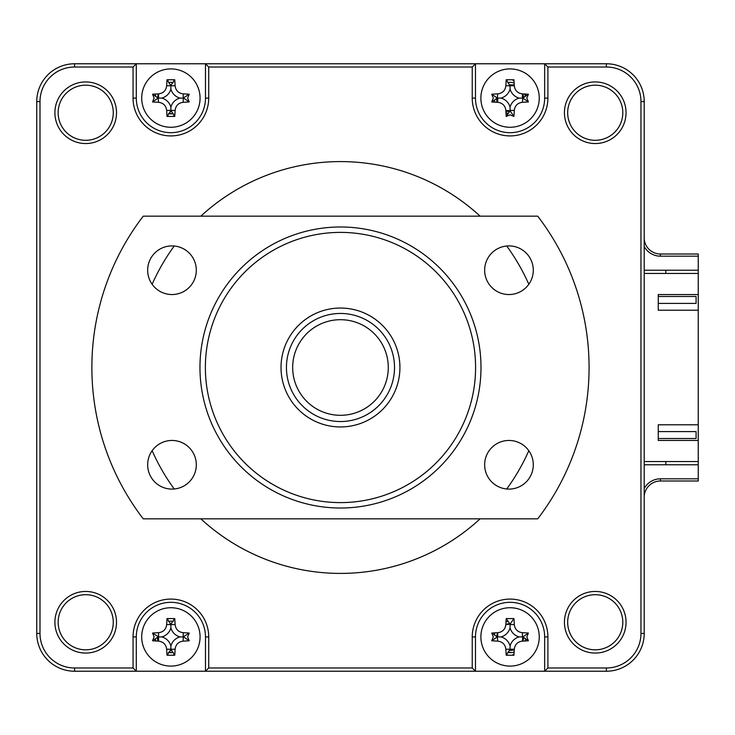 <?xml version="1.0" encoding="UTF-8"?>
<svg xmlns="http://www.w3.org/2000/svg" width="735" height="735" viewBox="0 0 735 735"><rect width="100%" height="100%" fill="white"/><g stroke="black" fill="none" stroke-linecap="round" stroke-linejoin="round"><path stroke-width="1.1" d="M171.595 111.582A13.515 13.515 0 0 1 170.18 111.582A13.515 13.515 0 0 0 171.595 111.582M171.595 650.401A13.515 13.515 0 0 1 170.887 650.42A13.515 13.515 0 0 0 171.595 650.401M523.559 637.622A13.515 13.515 0 0 1 522.916 641.104A13.515 13.515 0 0 0 523.559 637.622M514.261 649.758A13.515 13.515 0 0 1 509.355 650.401A13.515 13.515 0 0 0 514.261 649.758M512.13 84.736A13.515 13.515 0 0 1 514.261 85.242A13.515 13.515 0 0 0 512.13 84.736M522.916 93.896A13.515 13.515 0 0 1 523.559 97.378A13.515 13.515 0 0 0 522.916 93.896M509.355 111.582A13.515 13.515 0 0 1 505.873 110.939A13.515 13.515 0 0 0 509.355 111.582M497.228 102.284A13.515 13.515 0 0 1 496.713 100.153A13.515 13.515 0 0 0 497.228 102.284M644.209 237.791A16.216 16.216 0 0 0 660.416 254.007L698.25 254.007L698.25 256.166L660.416 256.166A18.375 18.375 0 0 1 644.209 246.446M660.416 480.993L660.416 478.834L698.25 478.834L698.25 480.993L660.416 480.993A16.216 16.216 0 0 0 644.209 497.209M660.416 478.834A18.375 18.375 0 0 0 644.209 488.554M698.25 478.834L698.25 464.777L644.209 464.777M698.25 464.777L698.25 461.534L644.209 461.534M644.209 273.466L698.25 273.466L698.25 256.166M665.827 270.223L665.827 273.466M665.827 461.534L665.827 464.777M644.209 270.223L698.25 270.223M170.887 650.42A13.515 13.515 0 0 1 170.18 650.401A13.515 13.515 0 0 0 170.887 650.42M158.043 641.104A13.515 13.515 0 0 1 157.538 638.972A13.515 13.515 0 0 0 158.043 641.104M528.814 284.28A205.91 205.91 0 0 0 506.718 246.004M480.12 216.173A205.91 205.91 0 0 0 200.839 216.173M174.232 246.004A205.91 205.91 0 0 0 152.136 284.28M564.434 622.26A30.806 30.806 0 0 0 595.24 653.066A30.806 30.806 0 0 0 626.045 622.26A30.806 30.806 0 0 0 595.24 591.454A30.806 30.806 0 0 0 564.434 622.26M567.677 622.26A27.562 27.562 0 0 0 595.24 649.823A27.562 27.562 0 0 0 622.802 622.26A27.562 27.562 0 0 0 595.24 594.698A27.562 27.562 0 0 0 567.677 622.26M58.148 112.74A27.562 27.562 0 0 0 85.71 140.302A27.562 27.562 0 0 0 113.273 112.74A27.562 27.562 0 0 0 85.71 85.177A27.562 27.562 0 0 0 58.148 112.74M54.904 112.74A30.806 30.806 0 0 0 85.71 143.546A30.806 30.806 0 0 0 116.516 112.74A30.806 30.806 0 0 0 85.71 81.934A30.806 30.806 0 0 0 54.904 112.74M58.148 622.26A27.562 27.562 0 0 0 85.71 649.823A27.562 27.562 0 0 0 113.273 622.26A27.562 27.562 0 0 0 85.71 594.698A27.562 27.562 0 0 0 58.148 622.26M54.904 622.26A30.806 30.806 0 0 0 85.71 653.066A30.806 30.806 0 0 0 116.516 622.26A30.806 30.806 0 0 0 85.71 591.454A30.806 30.806 0 0 0 54.904 622.26M567.677 112.74A27.562 27.562 0 0 0 595.24 140.302A27.562 27.562 0 0 0 622.802 112.74A27.562 27.562 0 0 0 595.24 85.177A27.562 27.562 0 0 0 567.677 112.74M564.434 112.74A30.806 30.806 0 0 0 595.24 143.546A30.806 30.806 0 0 0 626.045 112.74A30.806 30.806 0 0 0 595.24 81.934A30.806 30.806 0 0 0 564.434 112.74M513.995 80.694A17.833 17.833 0 0 0 512.984 80.492M507.15 80.492A17.833 17.833 0 0 0 506.571 80.602M544.653 63.77L475.481 63.77L472.237 67.014L472.237 98.086A37.834 37.834 0 0 0 510.072 135.92A37.834 37.834 0 0 0 547.897 98.086L547.897 67.014L544.653 63.77L606.375 63.77A37.834 37.834 0 0 1 644.209 101.605L644.209 633.395A37.834 37.834 0 0 1 606.375 671.23L205.478 671.23L205.478 636.914A34.591 34.591 0 0 0 170.887 602.323A34.591 34.591 0 0 0 136.297 636.914L136.297 671.23L205.478 671.23L208.722 667.986L208.722 636.914A37.834 37.834 0 0 0 170.887 599.08A37.834 37.834 0 0 0 133.053 636.914L133.053 667.986L136.297 671.23L74.584 671.23A37.834 37.834 0 0 1 36.75 633.395L36.75 101.605A37.834 37.834 0 0 1 74.584 63.77L475.481 63.77L475.481 98.086A34.591 34.591 0 0 0 510.072 132.677A34.591 34.591 0 0 0 544.653 98.086L544.653 63.77M174.388 80.602A17.833 17.833 0 0 0 173.809 80.492M167.966 80.492A17.833 17.833 0 0 0 167.387 80.602M167.387 115.579A17.833 17.833 0 0 0 167.966 115.68M173.809 115.68A17.833 17.833 0 0 0 174.388 115.579M133.053 667.986L74.584 667.986A34.591 34.591 0 0 1 39.993 633.395L39.993 101.605A34.591 34.591 0 0 1 74.584 67.014L133.053 67.014L136.297 63.77L136.297 98.086A34.591 34.591 0 0 0 170.887 132.677A34.591 34.591 0 0 0 205.478 98.086L205.478 63.77L208.722 67.014L472.237 67.014M174.388 619.421A17.833 17.833 0 0 0 173.809 619.32M167.966 619.32A17.833 17.833 0 0 0 167.387 619.421M167.387 654.398A17.833 17.833 0 0 0 167.966 654.508M173.809 654.508A17.833 17.833 0 0 0 174.388 654.398M506.571 654.398A17.833 17.833 0 0 0 507.15 654.508M512.984 654.508A17.833 17.833 0 0 0 513.995 654.306M547.897 67.014L606.375 67.014A34.591 34.591 0 0 1 640.966 101.605L640.966 633.395A34.591 34.591 0 0 1 606.375 667.986L547.897 667.986L544.653 671.23L544.653 636.914A34.591 34.591 0 0 0 510.072 602.323A34.591 34.591 0 0 0 475.481 636.914L475.481 671.23L472.237 667.986L208.722 667.986M547.897 667.986L547.897 636.914A37.834 37.834 0 0 0 510.072 599.08A37.834 37.834 0 0 0 472.237 636.914L472.237 667.986M133.053 67.014L133.053 98.086A37.834 37.834 0 0 0 170.887 135.92A37.834 37.834 0 0 0 208.722 98.086L208.722 67.014M152.136 450.72A205.91 205.91 0 0 0 174.232 488.995M200.839 518.827A205.91 205.91 0 0 0 480.12 518.827M506.718 488.995A205.91 205.91 0 0 0 528.814 450.72M510.072 127.274A29.18 29.18 0 0 0 539.251 98.086A29.18 29.18 0 0 0 510.072 68.906A29.18 29.18 0 0 0 480.883 98.086A29.18 29.18 0 0 0 510.072 127.274M526.82 98.086L528.401 101.954A73.84 20.35 180 0 1 522.392 102.303C517.624 102.918 514.923 105.629 514.289 110.415A73.84 20.35 90 0 1 513.93 116.424L510.072 114.844L506.204 116.424A73.84 20.35 -90 0 1 505.855 110.415C505.239 105.647 502.538 102.937 497.742 102.303A73.84 20.35 180 0 1 491.733 101.954L493.314 98.086L491.733 94.227A73.84 20.35 0 0 1 497.742 93.878C502.519 93.253 505.221 90.552 505.855 85.765A73.84 20.35 -90 0 1 506.204 79.757L513.93 79.757A73.84 20.35 90 0 1 514.289 85.765C514.904 90.534 517.605 93.235 522.392 93.878A73.84 20.35 0 0 1 528.401 94.227L526.82 98.086M513.93 116.424L510.072 110.847L506.204 116.424M506.204 79.757L510.072 85.765L514.289 85.765M510.072 110.847L505.855 110.415M510.072 89.008A12.743 12.743 0 0 1 500.985 98.086A12.743 12.743 0 0 1 510.072 107.172A12.743 12.743 0 0 1 519.149 98.086A12.743 12.743 0 0 1 510.072 89.008L510.072 85.765L505.855 85.765M519.149 98.086L522.392 98.086L522.392 93.878M528.401 101.954L522.824 98.086L528.401 94.227M522.824 98.086L522.392 102.303M510.072 107.172L510.072 110.415L514.289 110.415M500.985 98.086L497.742 98.086L497.742 102.303M491.733 94.227L497.31 98.086L491.733 101.954M497.31 98.086L497.742 93.878M658.257 431.592L696.091 431.592L696.091 438.51L658.257 438.51M658.257 296.49L696.091 296.49L696.091 303.408L658.257 303.408M698.25 440.458L698.25 424.784L658.257 424.784L658.257 440.458L698.25 440.458L698.25 461.534M698.25 310.216L698.25 294.542L658.257 294.542L658.257 310.216L698.25 310.216L698.25 424.784M173.249 621.36A15.729 15.729 0 0 0 168.526 621.36M155.342 639.275A15.729 15.729 0 0 0 155.691 640.975M168.526 652.459A15.729 15.729 0 0 0 173.249 652.459A15.729 15.729 0 0 1 172.229 652.579L168.738 652.156M507.701 621.36A15.729 15.729 0 0 0 506.002 621.718M494.875 632.844A15.729 15.729 0 0 0 494.517 634.544M507.701 652.459A15.729 15.729 0 0 0 514.133 652.101M525.259 640.975A15.729 15.729 0 0 0 525.617 639.275M173.249 82.54A15.729 15.729 0 0 0 168.526 82.54M155.691 94.025A15.729 15.729 0 0 0 155.342 95.725M168.526 113.64A15.729 15.729 0 0 0 173.249 113.64M514.133 82.899A15.729 15.729 0 0 0 507.701 82.54M494.517 100.456A15.729 15.729 0 0 0 494.875 102.156M506.002 113.282A15.729 15.729 0 0 0 507.701 113.64M525.617 95.725A15.729 15.729 0 0 0 525.259 94.025M698.25 273.466L698.25 294.542M157.547 637.475L157.804 641.085M171.457 623.574L170.373 623.629M507.922 652.156L511.404 652.579M509.557 623.629L505.864 624.3M497.457 632.706L496.786 636.391M168.738 113.337L172.229 113.76M171.457 84.755L170.373 84.81M158.273 93.887L157.602 97.571M496.731 98.655L496.989 102.266M505.974 112.74L507.922 113.337M525.314 95.945L524.716 93.997M514.252 85.012L509.557 84.81M170.887 127.274A29.18 29.18 0 0 0 200.067 98.086A29.18 29.18 0 0 0 170.887 68.906A29.18 29.18 0 0 0 141.708 98.086A29.18 29.18 0 0 0 170.887 127.274M187.645 98.086L189.217 101.954A73.84 20.35 180 0 1 183.208 102.303C178.44 102.918 175.738 105.629 175.105 110.415A73.84 20.35 90 0 1 174.755 116.424L167.02 116.424A73.84 20.35 -90 0 1 166.67 110.415C166.055 105.647 163.354 102.937 158.567 102.303A73.84 20.35 180 0 1 152.558 101.954L154.129 98.086L152.558 94.227A73.84 20.35 0 0 1 158.567 93.878C163.335 93.253 166.036 90.552 166.67 85.765A73.84 20.35 -90 0 1 167.02 79.757L174.755 79.757A73.84 20.35 90 0 1 175.105 85.765C175.72 90.534 178.421 93.235 183.208 93.878A73.84 20.35 0 0 1 189.217 94.227L187.645 98.086M152.558 94.227L158.135 98.086L152.558 101.954M161.81 98.086A12.743 12.743 0 0 1 170.887 107.172A12.743 12.743 0 0 1 179.965 98.086A12.743 12.743 0 0 1 170.887 89.008A12.743 12.743 0 0 1 161.81 98.086L158.567 98.086L158.567 93.878M170.887 89.008L170.887 85.765L166.67 85.765M167.02 79.757L170.887 85.765L175.105 85.765M170.887 85.333L174.755 79.757M179.965 98.086L183.208 98.086L183.208 93.878M189.217 94.227L183.208 98.086L183.208 102.303M183.64 98.086L189.217 101.954M170.887 107.172L170.887 110.415L175.105 110.415M174.755 116.424L170.887 110.415L166.67 110.415M170.887 110.847L167.02 116.424M158.135 98.086L158.567 102.303M510.072 666.094A29.18 29.18 0 0 0 539.251 636.914A29.18 29.18 0 0 0 510.072 607.726A29.18 29.18 0 0 0 480.883 636.914A29.18 29.18 0 0 0 510.072 666.094M526.82 636.914L528.401 640.773A73.84 20.35 180 0 1 522.392 641.122C517.624 641.747 514.923 644.448 514.289 649.235A73.84 20.35 90 0 1 513.93 655.243L506.204 655.243A73.84 20.35 -90 0 1 505.855 649.235C505.239 644.466 502.538 641.765 497.742 641.122A73.84 20.35 180 0 1 491.733 640.773L493.314 636.914L491.733 633.046A73.84 20.35 0 0 1 497.742 632.697C502.519 632.082 505.221 629.371 505.855 624.585A73.84 20.35 -90 0 1 506.204 618.576L513.93 618.576A73.84 20.35 90 0 1 514.289 624.585C514.904 629.353 517.605 632.063 522.392 632.697A73.84 20.35 0 0 1 528.401 633.046L526.82 636.914M528.401 640.773L522.824 636.914L528.401 633.046M522.824 636.914L522.392 641.122M519.149 636.914A12.743 12.743 0 0 1 510.072 627.828A12.743 12.743 0 0 1 500.985 636.914A12.743 12.743 0 0 1 510.072 645.991A12.743 12.743 0 0 1 519.149 636.914L522.392 636.914L522.392 632.697M510.072 645.991L510.072 649.235L514.289 649.235M513.93 618.576L510.072 624.153L506.204 618.576M510.072 624.153L505.855 624.585M510.072 627.828L510.072 624.585L514.289 624.585M500.985 636.914L497.742 636.914L497.742 632.697M491.733 633.046L497.31 636.914L491.733 640.773M505.855 649.235L510.072 649.235L506.204 655.243M497.31 636.914L497.742 641.122M170.887 666.094A29.18 29.18 0 0 0 200.067 636.914A29.18 29.18 0 0 0 170.887 607.726A29.18 29.18 0 0 0 141.708 636.914A29.18 29.18 0 0 0 170.887 666.094M187.645 636.914L189.217 640.773A73.84 20.35 180 0 1 183.208 641.122C178.44 641.747 175.738 644.448 175.105 649.235A73.84 20.35 90 0 1 174.755 655.243L167.02 655.243A73.84 20.35 -90 0 1 166.67 649.235C166.055 644.466 163.354 641.765 158.567 641.122A73.84 20.35 180 0 1 152.558 640.773L154.129 636.914L152.558 633.046A73.84 20.35 0 0 1 158.567 632.697C163.335 632.082 166.036 629.371 166.67 624.585A73.84 20.35 -90 0 1 167.02 618.576L174.755 618.576A73.84 20.35 90 0 1 175.105 624.585C175.72 629.353 178.421 632.063 183.208 632.697A73.84 20.35 0 0 1 189.217 633.046L187.645 636.914M167.02 618.576L170.887 624.585L166.67 624.585M170.887 624.153L174.755 618.576M170.887 627.828A12.743 12.743 0 0 1 161.81 636.914A12.743 12.743 0 0 1 170.887 645.991A12.743 12.743 0 0 1 179.965 636.914A12.743 12.743 0 0 1 170.887 627.828L170.887 624.585L175.105 624.585M179.965 636.914L183.208 636.914L183.208 632.697M189.217 633.046L183.208 636.914L183.208 641.122M183.64 636.914L189.217 640.773M170.887 645.991L170.887 649.235L175.105 649.235M174.755 655.243L170.887 649.235L166.67 649.235M170.887 649.666L167.02 655.243M161.81 636.914L158.567 636.914L158.567 641.122M158.567 632.697L158.567 636.914L152.558 633.046M158.135 636.914L152.558 640.773M171.981 294.542A24.319 24.319 0 0 0 196.309 270.223A24.319 24.319 0 0 0 171.981 245.903A24.319 24.319 0 0 0 147.661 270.223A24.319 24.319 0 0 0 171.981 294.542M508.969 294.542A24.319 24.319 0 0 0 533.288 270.223A24.319 24.319 0 0 0 508.969 245.903A24.319 24.319 0 0 0 484.65 270.223A24.319 24.319 0 0 0 508.969 294.542M171.981 489.097A24.319 24.319 0 0 0 196.309 464.777A24.319 24.319 0 0 0 171.981 440.458A24.319 24.319 0 0 0 147.661 464.777A24.319 24.319 0 0 0 171.981 489.097M508.969 489.097A24.319 24.319 0 0 0 533.288 464.777A24.319 24.319 0 0 0 508.969 440.458A24.319 24.319 0 0 0 484.65 464.777A24.319 24.319 0 0 0 508.969 489.097M340.48 508.014A140.514 140.514 0 0 1 199.966 367.5A140.514 140.514 0 0 1 340.48 226.986A140.514 140.514 0 0 1 480.993 367.5A140.514 140.514 0 0 1 340.48 508.014M340.48 232.389A135.111 135.111 0 0 0 205.368 367.5A135.111 135.111 0 0 0 340.48 502.611A135.111 135.111 0 0 0 475.591 367.5A135.111 135.111 0 0 0 340.48 232.389M340.48 308.048A59.452 59.452 0 0 1 399.923 367.5A59.452 59.452 0 0 1 340.48 426.952A59.452 59.452 0 0 1 281.027 367.5A59.452 59.452 0 0 1 340.48 308.048M537.717 216.173A248.605 248.605 0 0 1 537.717 518.827L143.233 518.827A248.605 248.605 0 0 1 143.233 216.173L537.717 216.173M388.282 367.335A47.803 47.803 0 0 0 340.314 319.697A47.803 47.803 0 0 0 292.677 367.665A47.803 47.803 0 0 0 340.645 415.303A47.803 47.803 0 0 0 388.282 367.335M286.439 367.693A54.041 54.041 0 0 1 340.287 313.459A54.041 54.041 0 0 1 394.52 367.307A54.041 54.041 0 0 1 340.673 421.541A54.041 54.041 0 0 1 286.439 367.693M660.416 254.007L660.416 256.166M547.897 98.086L544.653 98.086M472.237 98.086L475.481 98.086M606.375 63.77L606.375 67.014M644.209 101.605L640.966 101.605M644.209 633.395L640.966 633.395M606.375 671.23L606.375 667.986M547.897 636.914L544.653 636.914M472.237 636.914L475.481 636.914M208.722 636.914L205.478 636.914M133.053 636.914L136.297 636.914M74.584 667.986L74.584 671.23M39.993 633.395L36.75 633.395M39.993 101.605L36.75 101.605M74.584 67.014L74.584 63.77M133.053 98.086L136.297 98.086M208.722 98.086L205.478 98.086"/></g></svg>
